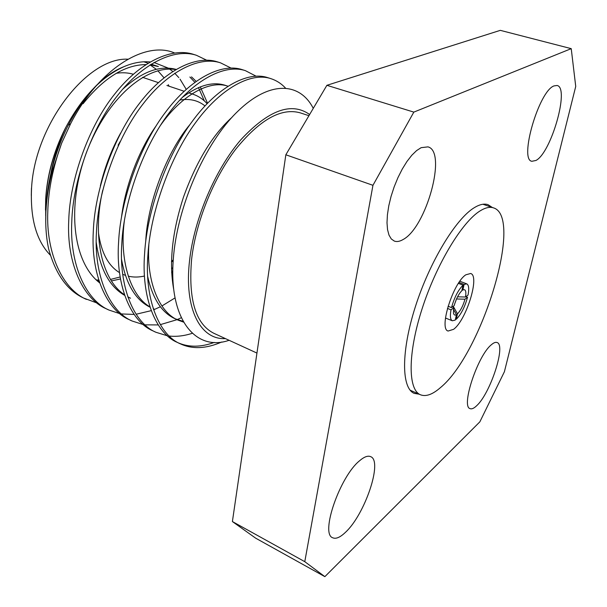 <?xml version="1.0" encoding="UTF-8"?>
<svg xmlns="http://www.w3.org/2000/svg" width="607" height="607" viewBox="0 0 607 607"><rect width="100%" height="100%" fill="white"/><g stroke="black" fill="none" stroke-linecap="round" stroke-linejoin="round"><path stroke-width="0.91" d="M492.285 207.457L488.043 204.68C484.295 203.406 479.773 204.362 474.477 207.564C455.994 218.497 429.718 261.64 415.378 306.687C400.931 351.764 401.424 388.237 414.202 393.366L419.209 394.209M120.148 141.598L118.099 145.21M98.486 232.807C101.187 252.436 108.198 265.714 119.526 272.634M122.743 274.318L125.361 275.35M128.252 276.185C133.403 277.376 138.813 277.323 144.474 276.033M169.057 86.209L168.26 84.661M164.004 77.787L157.774 70.647M156.272 69.297L150.073 64.843M127.925 59.19C86.718 56.99 33.006 127.182 31.435 191.334C30.57 220.106 36.89 241.411 50.404 255.236M83.076 103.721C103.751 77.916 124.685 64.858 145.87 64.57M150.141 64.797L158.374 66.542L151.12 64.175M256.943 353.077L213.884 333.304C195.651 324.123 188.223 299.479 191.6 259.364C195.811 222.253 213.239 178.678 235.562 149.398C259.659 119.716 281.185 107.53 300.162 112.834L308.933 115.694M345.391 532.385C340.079 537.453 335.83 539.236 332.636 537.734C320.117 533.811 340.019 476.457 359.481 460.842C364.185 456.783 367.925 455.394 370.71 456.676C382.964 461.032 364.89 514.622 345.391 532.385M403.056 239.545C399.778 241.48 396.864 241.996 394.322 241.085L391.287 238.953L388.996 235.099L387.539 229.636L387 222.754L387.425 214.696L388.791 205.781L391.075 196.357L394.178 186.827L397.972 177.578L402.297 169.004L406.971 161.462L411.804 155.248L416.592 150.597L421.144 147.668L427.973 146.871C447.298 151.522 426.296 227.549 403.056 239.545M535.935 160.468L531.914 161.28C518.917 160.149 538.804 91.118 553.963 85.913L557.089 85.488C569.882 87.651 551.11 153.002 535.935 160.468M476.609 405.779C473.93 408.352 471.76 409.3 470.106 408.632C460.736 406.842 477.709 355.482 491.367 344.746C493.711 342.705 495.616 341.969 497.072 342.538C506.246 344.844 490.357 393.518 476.609 405.779M150.104 61.937C141.826 61.163 133.047 62.764 123.76 66.74C103.22 74.866 84.722 94.335 68.288 125.163C61.535 138.487 56.185 152.721 52.248 167.881C48.75 181.539 46.64 195.113 45.927 208.603L45.73 221.98M68.288 125.163L70.587 123.767L61.641 143.229L52.741 169.596C48.977 183.648 46.724 197.343 45.98 210.675C45.244 224.605 46.132 237.337 48.636 248.885C55.518 274.015 67.195 290.404 83.66 298.075L96.87 302.954M70.594 123.752C98.691 68.781 145.278 40.343 174.513 52.953M153.966 62.475L168.2 68.098M169.581 69.016L172.737 71.436M174.74 73.235L178.807 77.605M180.051 79.183L186.212 89.328M45.502 210.105L45.684 199.05C46.307 187.851 48.188 176.394 51.329 164.664C54.782 151.902 59.524 139.625 65.556 127.827C59.562 139.648 54.842 152.008 51.398 164.914C48.226 176.872 46.329 188.618 45.707 200.151L45.7 215.743M313.265 108.365C299.972 82.233 269.743 80.018 237.443 111.65C204.999 142.895 176.865 206.881 173.261 259.75C168.625 319.745 195.932 351.931 229.089 340.292M309.631 114.518C291.443 101.604 268.506 110.034 240.82 139.785C215.212 169.573 194.225 218.77 189.589 260.312C183.815 309.168 200.689 340.064 225.394 338.592M285.389 87.954C281.314 83.576 276.466 80.465 270.843 78.629C250.638 71.808 220.136 88.903 195.765 122.402C170.279 156.409 150.369 212.238 147.926 254.773C144.345 298.621 158.814 334.92 180.355 343.835C192.358 349.412 206.152 348.805 221.73 341.999M270.843 78.629L267.626 77.62C247.337 70.769 216.767 87.803 192.381 121.218C166.879 155.142 147.008 210.864 144.625 253.339C141.097 297.134 155.658 333.425 177.274 342.378L180.362 343.835M255.995 76.133L245.38 70.647C224.537 63.629 193.519 80.2 169.034 113.046C143.419 146.386 123.79 201.372 121.81 243.475C118.684 286.868 133.859 323.091 155.946 332.279L167.395 335.792M245.387 70.647L242.246 69.661C221.32 62.62 190.241 79.122 165.749 111.9C140.118 145.156 120.52 200.037 118.6 242.087C115.527 285.419 130.786 321.634 152.941 330.861L155.946 332.279M230.971 68.03L220.584 62.862C199.134 55.669 167.646 71.732 143.07 103.956C117.341 136.658 97.977 190.826 96.437 232.504C93.744 275.434 109.571 311.573 132.167 321.035L143.26 324.578M220.584 62.862L217.534 61.906C196.008 54.691 164.459 70.693 139.876 102.841C114.139 135.467 94.806 189.528 93.319 231.153C90.678 274.03 106.582 310.154 129.245 319.646L132.167 321.027M206.585 60.169L196.425 55.283C174.406 47.923 142.478 63.5 117.834 95.124C92.006 127.212 72.901 180.575 71.778 221.836C69.494 264.326 85.936 300.366 109.01 310.071L119.761 313.629M196.425 55.283L193.451 54.349C171.364 46.967 139.382 62.483 114.723 94.039C88.888 126.044 69.82 179.308 68.743 220.523C66.512 262.96 83.022 298.985 106.157 308.72L109.01 310.071M178.83 343.069C189.247 347.416 201.069 347.204 214.286 342.439M169.194 336.028C176.462 336.847 184.171 335.937 192.328 333.289M144.99 324.851L158.237 324.927M160.309 324.639L177.077 319.669M177.168 319.631L181.288 317.727M121.43 313.94L134.132 314.434M136.105 314.236L151.219 310.655M153.586 309.767L154.671 309.335M154.96 309.213L160.4 306.747M161.902 305.981L175.044 297.9M61.641 143.229C53.006 167.031 48.385 189.771 47.794 211.464C45.904 253.514 62.916 289.456 86.437 299.388M171.682 272.862L172.783 271.761M464.112 284.41L462.86 289.979C465.539 288.864 466.419 291.208 465.486 297.02L468.035 295.085C469.241 288.704 468.816 284.971 466.76 283.871L464.112 284.41L459.013 282.46M455.485 318.963L456.267 319.274C461.039 314.434 464.795 307.096 467.542 297.263L465.971 296.656M451.024 309.836C449.893 316.08 450.326 319.722 452.321 320.769L455.227 320.094L456.456 314.646C454.84 315.572 453.831 314.995 453.437 312.909L453.695 307.802L451.024 309.836L447.442 308.417M458.399 283.386L463.073 285.176C458.209 289.926 454.355 297.407 451.517 307.612L448.065 306.247M454.575 304.206L456.555 298.879M467.542 297.263L464.992 299.198C463.133 305.685 460.637 310.564 457.496 313.834L456.267 319.274M451.517 307.612L454.188 305.587C456.092 298.94 458.634 293.993 461.821 290.753L463.073 285.176M464.992 299.198L456.821 298.985M453.239 306.307L457.496 313.834M452.852 306.603L453.695 307.802M456.456 314.646L453.459 309.35M457.557 296.808L465.486 297.02M462.86 289.979L461.889 290.457M123.35 66.96C101.202 77.142 82.044 97.249 65.875 127.273L65.556 127.827M326.885 85.314L500.297 30.35L571.233 48.651L413.83 112.113L372.948 185.31L285.836 154.785L326.885 85.314L413.83 112.113M571.233 48.651L575.732 86.429L504.402 371.734L479.849 421.85L324.866 576.65L255.684 538.181L232.398 521.557L285.836 154.785M232.398 521.557L304.782 561.672L372.948 185.31M304.782 561.672L324.866 576.65M116.347 73.272C122.379 72.362 128.031 72.688 133.305 74.244M31.291 195.484L31.45 188.284M97.287 280.92L99.093 281.147M111.407 280.927L120.49 278.954M207.533 103.213L200.295 86.869M196.114 81.33L191.501 76.877M175.719 69.57C146.53 64.714 107.044 97.909 86.429 152.532C66.231 206.699 72.908 262.368 99.669 282.862M171.644 272.156L172.79 271.2M102.712 190.34C92.074 235.986 101.801 279.873 124.458 294.736M127.804 296.823L130.535 298.212L127.857 296.982M182.168 97.537C198.314 85.352 212.662 81.277 225.197 85.306L227.906 86.186C209.4 79.722 181.531 95.337 160.574 125.239M124.473 220C119.033 259.272 130.11 295.601 149.891 306.816M153.222 308.66L154.026 309.046L153.23 308.675M148.852 244.72C146.363 281.792 159.33 312.552 178.147 320.162L183.587 322.135M65.875 127.273C58.818 142.273 53.811 157.744 50.844 173.678M96.118 279.873L98.759 280.1M110.466 279.432L120.156 276.989M204.309 100.861L198.489 87.605M194.832 82.271L189.877 77.013M176.06 69.373C159.724 65.116 141.939 71.725 122.713 89.206M171.515 268.772L172.858 267.588M120.672 133.009C111.589 149.421 104.821 167.024 100.36 185.81M96.225 242.292C99.912 268.893 109.397 286.58 124.67 295.359M156.295 125.611C139.071 149.747 125.368 185.689 121.567 216.669M121.575 259.538C126.066 284.091 135.543 299.972 150.012 307.172M190.112 124.359C166.766 151.856 147.326 203.292 145.703 241.783M147.698 276.587C152.66 298.682 161.796 312.734 175.097 318.758L183.132 321.338M232.003 117.31C212.647 134.762 196.493 161.287 183.549 196.903C172.122 232.155 168.867 263.135 173.784 289.858M171.5 261.427L173.245 259.902M207.093 103.668C203.148 99.245 198.512 96.118 193.185 94.297L188.777 92.818M179.778 100.079C189.589 98.372 197.988 100.314 204.984 105.906M173.192 260.707L171.493 262.042M465.842 274.796C453.072 282.763 438.588 329.169 448.133 331.035L453.581 329.32C466.373 320.132 480.069 275.768 470.653 273.491L465.842 274.796M440.485 387.585C481.814 353.911 523.849 216.972 493.529 207.882C489.872 206.63 485.433 207.609 480.228 210.819C462.109 221.76 436.228 264.546 421.994 309.115C407.654 353.722 407.942 389.755 420.408 394.747C425.864 396.917 432.556 394.527 440.485 387.585M148.047 63.174L143.844 61.8M52.248 167.881L52.741 169.596M466.76 283.871L459.863 281.238M452.321 320.769L445.47 318.015M178.147 320.162L175.097 318.758M184.118 91.255L166.91 85.488M158.366 82.62L142.539 77.317M482.899 204.256L493.529 207.882M410.135 390.195L420.408 394.747"/></g></svg>
